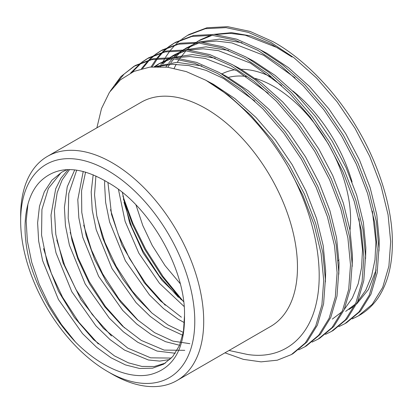 <?xml version="1.0" encoding="UTF-8"?>
<svg xmlns="http://www.w3.org/2000/svg" width="413" height="413" viewBox="0 0 413 413"><rect width="100%" height="100%" fill="white"/><g stroke="black" fill="none" stroke-linecap="round" stroke-linejoin="round"><path stroke-width="0.62" d="M112.176 374.157L107.716 371.581A123.131 71.088 -120 0 0 194.781 321.314A123.131 71.088 -120 0 0 107.716 170.512A123.131 71.088 -120 0 0 20.65 220.779A123.131 71.088 -120 0 0 107.716 371.581L112.181 374.157A129.445 74.732 60 0 1 112.176 374.157L112.176 374.157A129.445 74.732 60 0 0 176.898 380.569L270.665 326.435A129.445 74.732 60 0 0 290.504 222.71A129.445 74.732 60 0 0 205.942 108.645A129.445 74.732 60 0 0 141.22 102.238L47.459 156.367A129.445 74.732 60 0 1 112.181 162.779A129.445 74.732 60 0 1 196.743 276.844A129.445 74.732 60 0 1 176.898 380.569M271.558 77.174A113.658 65.621 -120 0 0 241.146 69.338M235.064 69.766A113.658 65.621 -120 0 0 221.879 73.932M228.379 77.427A108.604 62.704 60 0 1 246.365 76.488M255.41 78.439A108.604 62.704 60 0 1 273.809 86.477A108.604 62.704 60 0 1 350.002 230.232M291.377 354.581L293.049 353.616L306.957 342.01L317.38 325.139L323.596 303.829L325.377 279.425L322.785 252.498L315.702 223.51L304.422 194.105L289.704 165.974L271.888 139.635L251.202 115.661L228.776 95.532L205.942 80.292A164.173 94.783 60 0 1 288.026 166.945L302.75 195.07L314.03 224.476L321.108 253.463L323.704 280.391L321.923 304.794L315.702 326.105L305.284 342.976L291.377 354.581L277.283 360.198L261.093 361.86L243.402 359.367L224.94 352.836M110.343 91.01L120.854 76.627L133.9 66.359L151.716 59.648L172.402 58.563L194.828 63.334L217.661 73.524L240.5 88.764L262.926 108.893L283.607 132.867L301.423 159.211L316.141 187.342L327.421 216.742L334.504 245.73L337.096 272.657L335.315 297.061L329.099 318.371L318.676 335.242L304.768 346.848L298.692 349.847M133.905 66.359L135.578 65.393L153.388 58.682L174.074 57.598L196.5 62.368L219.334 72.559L242.173 87.799L264.599 107.927L285.285 131.902L303.096 158.241L317.814 186.371L329.099 215.777L336.177 244.764L338.774 271.692L336.993 296.095L330.772 317.406L320.354 334.277L306.446 345.882L304.768 346.848M141.638 62.353L147.296 58.625L165.112 51.914L185.793 50.83L208.219 55.6L231.058 65.791L253.892 81.031L276.318 101.159L297.004 125.134L314.814 151.478L329.538 179.609L340.818 209.009L347.896 237.996L350.492 264.924L348.711 289.327L342.491 310.638L332.073 327.509L318.165 339.114L312.083 342.114M147.296 58.625L148.974 57.66L166.785 50.949L187.471 49.865L209.897 54.635L232.731 64.826L255.57 80.065L277.99 100.194L298.676 124.168L316.492 150.513L331.211 178.638L342.491 208.044L349.574 237.031L352.165 263.959L350.384 288.362L344.168 309.673L333.745 326.544L319.838 338.149L318.165 339.114M155.03 54.624L160.693 50.892L178.504 44.181L199.19 43.097L221.616 47.867L244.45 58.057L267.288 73.297L289.714 93.426L310.4 117.4L328.211 143.745L342.929 171.875L354.215 201.276L361.292 230.263L363.884 257.191L362.103 281.594L355.887 302.905L345.469 319.776L331.562 331.381L325.48 334.38M160.693 50.892L162.366 49.927L180.182 43.215L200.863 42.131L223.288 46.901L246.127 57.092L268.961 72.332L291.387 92.46L312.073 116.435L329.884 142.779L344.607 170.905L355.887 200.31L362.965 229.298L365.562 256.225L363.781 280.628L357.56 301.939L347.142 318.81L333.234 330.415L331.562 331.381M168.427 46.891L174.085 43.158L191.9 36.447L212.587 35.363L235.012 40.133L257.846 50.324L280.68 65.564L303.106 85.692L323.792 109.667L341.608 136.011L356.326 164.142L367.606 193.542L374.689 222.53L377.281 249.457L375.5 273.86L369.284 295.171L358.861 312.042L344.953 323.647L338.872 326.647M174.085 43.158L175.762 42.193L193.573 35.482L214.259 34.398L236.685 39.168L259.519 49.359L282.358 64.598L304.784 84.727L325.465 108.702L343.28 135.046L357.999 163.171L369.284 192.577L376.362 221.564L378.953 248.492L377.172 272.895L370.957 294.206L360.534 311.077L346.631 322.682L344.953 323.647M115.02 85.078L124.07 74.108L134.746 65.884M130.668 72.946L140.859 62.946M183.387 301.464L163.042 276.555L145.624 249.163L132.821 223.18L122.852 195.989M132.16 72.208L141.767 62.58M142.537 61.976L148.138 58.15M141.36 68.785L148.344 60.437M149.052 59.735L154.256 55.213M142.583 68.465L149.315 60.19M150.017 59.472L155.164 54.846M155.928 54.242L161.535 50.417M150.993 66.983L156.367 58.868M157.007 58.042L161.736 52.704M162.448 52.002L167.652 47.48M152.191 66.865L157.41 58.739M158.04 57.897L162.712 52.456M163.414 51.739L168.556 47.113M169.325 46.509L174.926 42.684M160.667 66.653L160.905 66.126M162.242 63.282L163.063 61.671M163.269 61.284L164.952 58.274M165.52 57.324L169.758 51.135M170.404 50.309L175.133 44.971M175.845 44.268L181.044 39.746M181.818 39.158L187.481 35.425L205.292 28.714L225.978 27.63L248.404 32.4L271.243 42.591L294.077 57.83L316.503 77.959L337.189 101.934L354.999 128.278L369.718 156.408L381.003 185.809L388.081 214.796L390.677 241.724L388.896 266.127L382.675 287.438L372.258 304.309L358.35 315.914L352.268 318.913M187.481 35.425L189.154 34.46L206.97 27.748L227.656 26.664L250.077 31.434L272.916 41.625C303.137 58.047 335.418 91.067 356.677 127.312C378.463 163.243 392.211 206.97 392.35 240.758C392.691 263.933 387.936 282.982 378.086 297.912A164.173 94.783 60 0 1 359.465 315.269L358.35 315.914M165.339 363.12L154.317 366.507L141.845 366.419L128.376 362.826L114.406 355.861L93.514 339.563L74.355 317.447L58.491 291.263L47.242 263.066L41.553 235.095L41.919 209.546L48.367 188.431L60.432 173.419M184.513 315.382C184.916 348.443 173.713 368.122 150.905 374.41C129.403 379.728 100.4 367.105 75.553 342.14C54.335 319.306 39.173 293.044 30.066 263.355C20.851 229.174 24.434 197.791 39.942 181.803C56.891 165.303 79.601 165.556 108.067 182.572C148.948 205.168 185.571 268.765 184.513 315.382L183.47 331.448L179.5 345.464L172.753 356.538L163.693 364.137L152.583 368.184L139.615 368.489L125.495 364.922L111.066 357.792L96.632 347.318L82.512 333.59L58.434 299.497L42.627 260.634L38.657 241.047L37.614 222.844L39.467 206.309L44.299 191.802L51.909 180.223L61.785 172.159L67.066 169.619M171.364 358.081L150.626 357.834L127.808 348.123L103.405 328.34L80.948 299.662L63.091 262.895L55.812 234.439L54.428 210.836L57.159 192.726L62.172 179.892L69.565 169.573M169.939 359.491L159.707 361.091L148.406 359.997L124.458 350.059L110.028 339.584L95.909 325.857L71.831 291.764L56.018 252.906L52.053 233.314L51.011 215.111L55.703 188.767L61.057 178.049L68.176 169.578M184.771 350.338L164.137 350.095L141.21 340.384L122.346 325.976L104.737 306.73L89.564 283.876L77.845 258.868L71.97 240.263L68.176 218.188L68.759 193.599L76.715 170.125M175.267 353.249L157.09 351.071L137.854 342.325L123.42 331.851L109.3 318.124L85.223 284.036L69.415 245.172L65.445 225.581L64.407 207.378L67.236 186.815L74.743 169.872M189.851 343.678L172.789 341.076L154.596 332.656L137.178 319.574L120.751 302.326L106.255 281.821L94.515 259.173L86.178 235.58L81.774 212.37L81.557 190.811L85.584 172.082M179.588 345.263L165.567 341.68L151.246 334.592L136.817 324.117L122.697 310.39L98.619 276.302L82.806 237.439L78.842 217.847L77.799 199.644L83.225 171.436M183.31 332.388L167.988 324.928L151.932 313.044L136.651 297.566L122.883 279.188L111.288 258.765L102.434 237.238L96.756 215.601L94.536 194.859L95.909 175.964M182.737 335.258L164.642 326.859L150.208 316.384L136.089 302.657L112.016 268.569L96.203 229.705L92.233 210.114L91.196 191.911L93.178 174.776M181.379 317.194L160.533 300.938L144.251 282.704L122.005 245.296L111.546 214.492L107.943 182.494M184.404 322.682L178.034 319.125L163.605 308.65L149.485 294.923L125.407 260.835L109.6 221.972L105.63 202.38L104.587 184.177L104.737 180.553M183.656 301.676L161.875 280.231L143.27 253.148L129.646 222.948L122.341 192.422M184.146 306.529L159.459 283.277L138.804 253.102L125.129 221.445L118.443 189.422M180.218 283.664L165.055 265.621L152.196 245.368L142.81 225.575L135.96 204.894M338.959 259.715A108.604 62.704 60 0 1 338.216 260.634M352.088 182.009A113.658 65.621 -120 0 0 292.931 91.025M196.862 41.889L200.424 39.793L210.821 35.229M213.882 34.367L231.688 32.658L251.125 35.972L271.491 44.201L291.996 56.999L277.102 47.578L245.27 35.193L229.922 33.329L215.638 34.527M358.897 315.594A164.173 94.783 60 0 1 352.707 318.573M205.942 80.292L186.294 71.604L167.466 67.195L149.816 67.118L134.019 71.366L120.359 79.864L109.45 92.331L101.51 108.552L96.874 127.839M229.024 350.477L247.594 354.488C282.544 359.873 309.043 338.846 316.647 301.573C324.603 264.511 313.643 212.788 288.026 166.945M20.65 220.779L20.65 215.627A129.445 74.732 60 0 1 47.459 156.367M75.553 342.14L61.32 324.355L49.121 304.877L39.168 284.108L31.739 262.389L27.356 240.975L26.179 221.074L27.919 204.244M98.309 343.946L78.873 322.279L62.518 297.143L51.367 273.396L43.602 248.647M111.443 335.97L92.151 314.396L75.909 289.41L64.588 265.213L56.788 240.005M124.509 327.927L105.398 306.472L89.306 281.676L77.99 257.505L70.195 232.328M138.319 320.586L118.98 298.976L102.703 273.943L91.495 250.051L83.72 225.147M151.705 312.847L132.372 291.242L116.094 266.209L104.835 242.178L97.05 217.14M165.262 305.269L145.835 283.602L129.491 258.476L118.283 234.579L110.503 209.67M178.452 297.339L159.139 275.75L142.883 250.743L131.742 227.011L123.977 202.272M157.286 66.612L172.386 64.289L188.886 65.569L206.159 70.411L223.521 78.511L254.831 100.994M154.219 66.72L158.282 64.123L171.968 58.527M175.453 57.727L189.737 56.529L205.085 58.393L236.917 70.778L268.223 93.261M158.866 66.612L159.397 66.049M160.807 64.629L165.257 60.737M166.811 59.56L168.571 58.326M170.073 57.355L185.36 50.794M188.849 49.994L203.134 48.796L218.477 50.66L250.309 63.044L281.62 85.527M358.98 218.771L362.495 249.622L361.592 267.479L358.205 283.798L352.372 297.949L344.277 309.42M341.979 311.789L332.295 319.115M165.845 67.009L167.508 64.629M168.772 62.957L172.546 58.574M174.203 56.896L178.653 53.003M180.207 51.826L181.968 50.593M183.47 49.622L198.756 43.06M202.241 42.26L216.531 41.063L231.874 42.926L263.706 55.311L295.011 77.794M372.376 211.038L375.892 241.889L374.983 259.746L371.602 276.065L365.763 290.215L357.668 301.686M355.371 304.056L345.686 311.381M174.162 68.295L176.222 64.263M177.332 62.317L179.154 59.41M179.903 58.295L185.938 50.84M187.6 49.162L192.045 45.27M193.599 44.093L195.359 42.859M198.467 40.923L212.148 35.327M207.512 81.175L213.475 84.314L234.909 98.588L255.962 117.442L275.383 139.904L292.11 164.586L305.935 190.945L316.539 218.498L323.203 245.658L325.661 270.892L325.392 281.996M181.224 299.709L161.628 275.889L144.891 249.586L132.728 224.791L123.327 198.844M154.844 66.684L176.852 62.322L201.854 65.92M220.903 73.442L226.871 76.581L248.306 90.855L269.359 109.708L288.78 132.17L305.506 156.852L319.332 183.212L329.935 210.764L336.6 237.924L339.058 263.158L338.789 274.263M155.211 66.534L159.976 63.184M158.282 64.123L169.702 58.378M172.319 57.464L192.649 54.588L215.245 58.192M234.3 65.708L240.268 68.847L261.703 83.121L282.75 101.975L302.171 124.437L318.898 149.119L332.723 175.479L343.327 203.031L349.992 230.191L352.449 255.425L352.186 266.53M160.456 66.643L161.369 65.6M162.748 64.118L167.089 60.04M168.607 58.801L169.191 58.352M170.512 57.371L175.029 54.454L183.098 50.644M185.716 49.73L206.041 46.855L228.642 50.458M247.692 57.975L253.659 61.114L275.094 75.388L296.147 94.241L315.568 116.703L332.295 141.385L346.12 167.745L356.724 195.297L363.388 222.457L365.846 247.692L365.577 258.796M167.817 67.236L169.629 64.433M170.853 62.693L174.018 58.718M176.139 56.385L180.481 52.306M182.004 51.067L182.582 50.618M183.909 49.637L186.764 47.717M185.076 48.657L196.49 42.911M199.107 41.997L219.437 39.121L242.033 42.725M261.088 50.241L267.056 53.38L288.491 67.655L309.543 86.508L328.96 108.97L345.686 133.652L359.511 160.012L370.12 187.564L376.785 214.724L379.237 239.958L378.974 251.063M376.114 269.911L368.427 289.513L356.595 304.071M354.597 305.708L349.037 309.451M175.029 54.454L171.679 56.39"/></g></svg>
